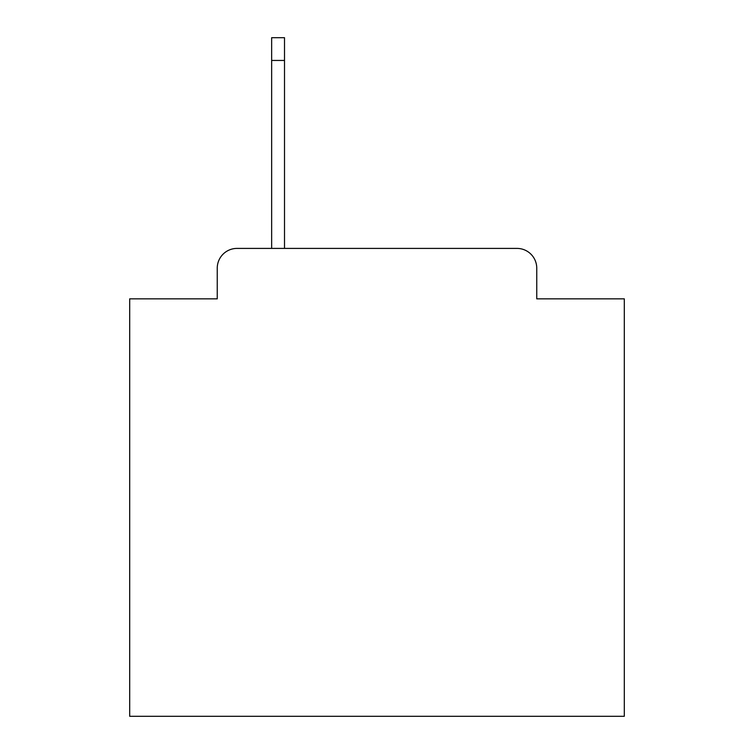 <?xml version="1.0" encoding="UTF-8"?>
<svg xmlns="http://www.w3.org/2000/svg" width="754" height="754" viewBox="0 0 754 754"><rect width="100%" height="100%" fill="white"/><g stroke="black" fill="none" stroke-linecap="round" stroke-linejoin="round"><path stroke-width="1.13" d="M217.246 268.188L217.246 298.848L217.246 268.188A19.783 19.783 0 0 1 237.029 248.405L271.647 248.405L271.647 37.7L284.512 37.7L284.512 248.405L516.971 248.405L237.029 248.405M536.754 298.848L536.754 268.188L536.754 298.848L624.303 298.848L624.303 716.3L129.697 716.3L129.697 298.848L217.246 298.848M536.754 268.188A19.783 19.783 0 0 0 516.971 248.405M271.647 60.452L284.512 60.452"/></g></svg>
